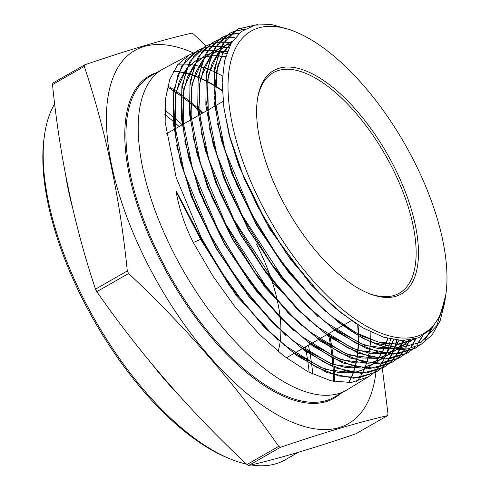 <?xml version="1.0" encoding="UTF-8"?>
<svg xmlns="http://www.w3.org/2000/svg" width="490" height="490" viewBox="0 0 490 490"><rect width="100%" height="100%" fill="white"/><g stroke="black" fill="none" stroke-linecap="round" stroke-linejoin="round"><path stroke-width="0.73" d="M281.468 198.805A128.643 57.201 -119.8 0 1 257.421 99.403A128.643 57.201 -119.8 0 1 311.144 73.194A128.643 57.201 -119.8 0 1 393.58 165.651A128.643 57.201 -119.8 0 1 368.339 293.259A128.643 57.201 -119.8 0 1 281.468 198.805M257.299 100.303A126.996 56.466 -119.8 0 1 273.175 72.728A126.996 56.466 -119.8 0 1 391.584 166.594A126.996 56.466 -119.8 0 1 399.313 293.192A126.996 56.466 -119.8 0 1 367.494 292.91M305.295 346.987A212.489 94.478 -119.8 0 1 306.109 351.165M306.232 351.851A212.489 94.478 -119.8 0 1 307.959 362.429M308.045 363.023A212.489 94.478 -119.8 0 1 309.159 372.369M229.884 458.799L227.372 457.764A212.489 94.478 -119.8 0 1 83.894 301.754A212.489 94.478 -119.8 0 1 44.167 137.555L44.547 134.873A214.951 95.575 60.2 0 0 84.733 300.976A214.951 95.575 60.2 0 0 229.884 458.799A214.951 95.575 60.2 0 0 246.427 464.073M251.039 464.943A214.951 95.575 60.2 0 0 285.143 459.847L298.349 452.288M312.779 374.158A214.951 95.575 60.2 0 0 311.793 365.221M311.72 364.652A214.951 95.575 60.2 0 0 310.17 354.54M310.06 353.896A214.951 95.575 60.2 0 0 308.394 345.211M280.452 447.315L248.663 465.5C277.205 459.02 312.908 448.46 355.789 433.815L387.572 415.63C358.894 422.153 323.186 432.713 280.452 447.315A248.332 110.415 -119.8 0 1 278.718 446.366C235.776 384.681 185.735 327.063 128.594 273.5A248.332 110.415 -119.8 0 1 127.939 272.232A248.332 110.415 -119.8 0 1 127.296 270.964C120.062 198.72 105.724 130.542 84.292 66.419L52.504 84.605A248.332 110.415 -119.8 0 1 52.938 83.018L84.721 64.833C127.461 50.231 163.164 39.672 191.847 33.148A248.332 110.415 -119.8 0 1 193.575 34.098L206.002 46.005M248.663 465.5A248.332 110.415 -119.8 0 1 246.936 464.551L278.718 446.366M128.594 273.5L96.806 291.685C139.748 353.37 189.795 410.994 246.936 464.551M96.806 291.685A248.332 110.415 -119.8 0 1 96.156 290.417A248.332 110.415 -119.8 0 1 95.507 289.149L127.296 270.964M376.112 370.52A214.951 95.575 -119.8 0 1 376.063 370.979M376.051 371.108A214.951 95.575 -119.8 0 1 375.928 372.216A214.951 95.575 -119.8 0 1 287.281 420.01A214.951 95.575 -119.8 0 1 148.005 264.778A214.951 95.575 -119.8 0 1 193.47 52.963M382.139 366.869L388.007 414.044A248.332 110.415 -119.8 0 1 387.572 415.63M379.621 369.668L376.038 372.149L359.066 377.716L338.841 375.989L316.068 367.041L291.826 351.269L267.271 329.482L243.267 302.446L221.064 271.576L201.427 237.932L176.192 177.613L165.155 122.298L165.479 98.98L169.73 79.484L177.705 64.705L189.22 54.972L163.642 68.649A184.951 82.234 60.2 0 0 162.723 69.157A184.951 82.234 60.2 0 0 173.981 253.526A184.951 82.234 60.2 0 0 346.418 390.224A184.951 82.234 60.2 0 0 347.318 389.691L368.18 376.951L351.183 382.525L330.928 380.791L308.124 371.83L283.851 356.04L259.259 334.217L235.225 307.144L212.991 276.231L193.323 242.538C185.006 226.245 179.273 209.279 176.118 191.627L200.557 239.383L193.323 242.538M356.653 381.624A184.951 82.234 60.2 0 0 359.476 377.894M359.635 377.655A184.951 82.234 60.2 0 0 362.171 373.429M362.318 373.16A184.951 82.234 60.2 0 0 364.554 368.413M364.683 368.113A184.951 82.234 60.2 0 0 366.606 362.814M366.71 362.484A184.951 82.234 60.2 0 0 368.296 356.598M368.376 356.224A184.951 82.234 60.2 0 0 369.601 349.707M369.662 349.29A184.951 82.234 60.2 0 0 370.477 342.069M370.514 341.616A184.951 82.234 60.2 0 0 370.893 332.079M261.691 204.655A174.03 77.383 60.2 0 0 373.209 329.739A174.03 77.383 60.2 0 0 445.888 294.288A174.03 77.383 60.2 0 0 413.358 159.801A174.03 77.383 60.2 0 0 295.838 32.022A174.03 77.383 60.2 0 0 261.691 204.655M445.888 294.288L440.577 314.764L431.365 329.121L418.509 337.818L402.345 340.581L383.707 337.261L363.188 328.012L341.561 313.177L319.829 293.498L286.399 253.465L257.624 206.584L241.362 171.132L229.779 136.379L223.924 108.119L222.16 82.571L224.549 60.876L231.004 43.598L241.221 31.574L254.904 25.106L271.46 24.5L290.307 29.749L295.838 32.022M397.114 340.232L394.762 347.784L399.197 340.428M394.346 348.874L392.11 353.915M391.969 354.197L389.483 358.594M389.323 358.839L386.555 362.741M386.377 362.955L383.333 366.373M383.143 366.563L379.824 369.503M176.118 191.627L176.437 191.48L200.967 238.195L230.955 287.024L265.788 328.716L296.842 355.611L326.83 372.504L353.67 378.243L375.591 372.425L379.376 369.779M379.585 369.613L382.886 366.643M383.076 366.453L386.108 363.01M386.279 362.79L389.036 358.864M389.195 358.613L391.663 354.19M391.804 353.909L393.972 348.96M394.426 347.759L396.747 340.189M390.579 339.129L388.729 347.049M388.503 347.839L386.567 353.498M386.445 353.811L384.258 358.723M384.117 359.005L381.63 363.396M381.471 363.647L378.697 367.537M378.525 367.763L375.475 371.169M375.285 371.365L371.965 374.311M371.757 374.47L368.18 376.951M256.393 24.788L237.472 29.173L222.503 44.026L214.491 68.435L213.995 100.707L221.039 138.646L232.922 174.275L249.588 210.565L279.288 258.928L313.845 300.29L338.853 322.647L363.549 338.719L386.616 347.624L407.221 348.996A182.427 81.113 60.2 0 1 372.492 342.479C331.246 325.458 281.689 271.607 250.047 210.308L225.045 150.571L214.081 95.703L214.393 72.575L218.607 53.232L226.509 38.581L237.932 28.928L257.716 24.555M432.1 328.331L425.271 339.423M419.397 345.279L415.318 348.157L398.468 353.688L378.39 351.973L355.771 343.086L331.718 327.443L307.322 305.803L283.49 278.957L241.944 214.908L216.886 155.024L205.923 100.107L206.241 76.961L210.461 57.6L218.381 42.924L229.81 33.265L233.779 31.452M233.565 31.611L229.351 33.516L214.363 48.394L206.339 72.832L205.843 105.154L212.893 143.147L224.794 178.826L241.484 215.171L271.227 263.602L305.834 305.025L336.55 331.644L366.318 348.457L393.096 354.209L414.871 348.433L419.115 345.419M424.671 339.876L431.463 329.017M423.023 335.656L417.474 344.145M414.681 347.245L411.245 350.313M411.037 350.479L407.46 352.959L390.567 358.496L370.434 356.763L347.771 347.845L323.645 332.134L299.206 310.433L275.331 283.514L233.84 219.514L208.764 159.593L197.77 104.603L198.095 81.291L202.303 62.01L210.271 47.248L221.694 37.608L225.657 35.794M221.694 37.608L206.217 52.761L198.187 77.242L197.691 109.595L204.753 147.649L216.672 183.395L233.381 219.777L263.167 268.281L297.828 309.766L328.588 336.428L358.404 353.266L385.207 359.017L407.012 353.229L410.798 350.589M411.006 350.424L414.418 347.33M417.125 344.305L422.594 335.895M416.053 338.694L411.649 346.271M409.965 348.525L406.896 351.973M406.706 352.163L403.386 355.115M403.178 355.274L399.607 357.755L382.794 363.292L362.545 361.577L339.815 352.629L315.664 336.899L291.164 315.137L267.264 288.187L225.737 224.12L200.618 164.101L189.618 109.031L189.949 85.67L194.163 66.377L202.162 51.579L213.579 41.95L217.542 40.137M217.327 40.29L213.113 42.195L198.101 57.085L190.053 81.512L189.526 113.931L196.606 152.157L208.538 187.921L225.278 224.377L255.106 272.948L289.817 314.5L320.742 341.285L350.601 358.11L377.312 363.819L399.16 358.031L402.945 355.385M403.148 355.219L406.449 352.243M406.645 352.053L409.689 348.58M411.337 346.357L415.679 338.81M409.689 340.14L406.124 347.441M405.04 349.217L402.266 353.131M402.088 353.351L399.044 356.769M398.854 356.965L395.528 359.911M395.32 360.077L391.749 362.551L374.899 368.1L354.619 366.373L331.938 357.455L307.793 341.751L283.171 319.884L259.339 293.032L237.136 262.144L217.633 228.726L192.472 168.591L181.465 113.435L181.784 90.172L186.022 70.732L193.991 55.97L205.457 46.287L209.426 44.474M209.206 44.633L204.998 46.538L189.961 61.446L181.9 85.909L181.374 118.378L188.466 156.659L200.367 192.362L217.174 228.983L247.04 277.622L281.811 319.241L312.73 346.032L342.657 362.9L369.478 368.627L391.749 362.551M391.516 362.692L395.087 360.187M395.295 360.021L398.597 357.045M398.787 356.849L401.818 353.406M401.996 353.186L404.746 349.26M405.806 347.484L409.334 340.189M403.448 340.587L400.538 347.918M399.852 349.327L397.335 353.786M397.176 354.037L394.407 357.939M394.23 358.153L391.185 361.571M390.996 361.761L387.682 364.707M387.474 364.872L383.891 367.353L366.943 372.915L346.712 371.175L324.013 362.251L299.776 346.485L275.257 324.723L251.315 297.749L229.093 266.854L209.53 233.326L184.326 173.093L173.307 117.857L173.632 94.576L177.876 75.105L185.845 60.35L197.341 50.629L201.304 48.816M201.09 48.969L196.882 50.88L181.815 65.819L173.736 90.393L173.227 122.929L180.326 161.161L192.252 196.943L209.071 233.589L238.979 282.295L273.8 323.976L304.762 350.803L334.737 367.702L361.589 373.435L383.891 367.353M383.658 367.494L387.235 364.983M387.443 364.817L390.744 361.841M390.934 361.651L393.966 358.208M394.138 357.988L396.888 354.062M397.047 353.811L399.509 349.382M408.66 340.274L400.195 347.931L403.086 340.587M234.018 31.36L245.037 29.002M244.626 29.241L233.804 31.519M225.902 35.703L230.153 34.392M230.416 34.325L239.243 33.222M238.973 33.467L230.22 34.508M229.957 34.576L225.688 35.856M225.443 35.948L221.75 37.583M217.787 40.045L222.037 38.728M222.301 38.667L226.839 37.859M227.121 37.828L235.065 37.626M234.857 37.889L226.944 38.042M226.662 38.073L222.105 38.851M221.841 38.912L217.572 40.198M209.671 44.382L213.916 43.071M214.179 43.004L218.718 42.201M218.999 42.165L223.838 41.883M224.138 41.883L231.696 42.428M231.519 42.716L223.979 42.128M223.679 42.128L218.822 42.379M218.54 42.41L213.983 43.187M213.72 43.249L209.457 44.535M201.549 48.724L205.8 47.408M206.063 47.346L210.596 46.538M210.878 46.501L215.716 46.213M216.017 46.213L221.162 46.47M221.48 46.501L228.891 47.738M228.744 48.057L221.339 46.783M221.021 46.746L215.857 46.458M215.557 46.458L210.7 46.715M210.418 46.746L205.867 47.53M205.598 47.591L201.335 48.878M189.22 54.972L193.189 53.159M193.428 53.067L197.678 51.75M197.942 51.683L202.48 50.874M202.762 50.838L207.595 50.55M207.895 50.55L213.04 50.801M213.358 50.831L218.828 51.652M219.171 51.72L226.57 53.624M222.423 75.925A184.951 82.234 60.2 0 0 214.467 71.895M214.057 71.705A184.951 82.234 60.2 0 0 207.423 68.937M207.037 68.796A184.951 82.234 60.2 0 0 200.808 66.738M200.447 66.634A184.951 82.234 60.2 0 0 194.585 65.219M194.242 65.158A184.951 82.234 60.2 0 0 188.73 64.337M188.405 64.306A184.951 82.234 60.2 0 0 183.211 64.043M182.905 64.049A184.951 82.234 60.2 0 0 178.017 64.319M372.492 342.479L399.326 347.943L421.29 342.149L436.927 325.476L445.465 297.173M445.214 299.029L444.706 302.618L440.106 320.84L432.186 334.854L421.112 344.366L407.221 348.996M84.292 66.419A248.332 110.415 -119.8 0 1 84.721 64.833M52.504 84.605C59.743 156.849 74.076 225.032 95.507 289.149M182.047 124.558A214.951 95.575 60.2 0 0 173.252 116.92M172.75 116.504A214.951 95.575 60.2 0 0 164.824 110.213M54.678 103.843A214.951 95.575 60.2 0 0 44.547 134.873M164.83 114.538A212.489 94.478 -119.8 0 1 173.08 121.226M173.601 121.667A212.489 94.478 -119.8 0 1 179.156 126.524M319.266 292.928L290.38 259.179L264.961 220.439L244.436 179.113L230.024 137.292M414.718 339.086L397.66 344.219L377.766 341.91L355.538 332.508L331.987 316.454M312.363 298.771L282.332 263.871L256.87 225.063L236.315 183.683L221.59 140.691M216.519 115.873L214.706 91.618L216.721 70.787L222.503 54.114L231.837 42.195M412.721 339.588L406.449 344.127L396.967 347.906M392.459 348.757L377.361 348.378L360.603 343.551L324.019 321.232M304.357 303.512L274.278 268.557L248.779 229.694L228.193 188.246L213.45 145.199M208.373 120.338L207.748 79.766L211.888 63.896L218.859 51.573M219.569 50.709L228.855 42.918L232.53 41.105M408.838 340.25L400.238 347.931M397.892 349.315L385.74 353.394M384.57 353.566L369.454 353.18L352.671 348.347L316.038 325.997M296.346 308.247L266.229 273.242L240.688 234.324L220.071 192.815L205.316 149.744M200.22 124.809L199.595 84.176L203.736 68.275L210.718 55.934M211.429 55.076L220.776 47.236M231.047 43.524L221.241 46.985L231.121 43.396M404.256 340.575L398.333 347.937M396.931 349.254L390.512 353.854M390.022 354.123L377.857 358.202M376.681 358.368L361.547 357.988L344.74 353.143L308.057 330.756M288.322 312.975L258.175 277.928L232.597 238.949L211.956 197.378L197.164 154.209M192.068 129.274L191.443 88.58L195.59 72.661L202.578 60.301M203.289 59.437L212.642 51.585M220.169 48.51L213.107 51.334L220.212 48.412M220.616 48.302L229.246 46.979M393.862 348.947L389.385 353.78M389.066 354.062L382.641 358.662L388.968 354.056M382.151 358.931L369.968 363.01M368.792 363.176L353.633 362.79L336.808 357.933L300.076 335.521M280.323 317.722L250.121 282.62L224.506 243.579L203.834 201.947L189.024 158.717M183.915 133.739L183.285 92.99L187.437 77.046L194.432 64.662M195.143 63.798L204.508 55.94L195.29 63.455M212.035 52.859L204.973 55.682L212.084 52.755M212.482 52.644L218.901 51.475M219.281 51.438L227.348 51.444M393.727 339.748L390.273 347.288M389.709 348.286L386.236 353.455M386.004 353.755L381.514 358.588M381.202 358.87L374.77 363.47L381.098 358.864M374.28 363.739L362.079 367.812M360.91 367.984L345.726 367.592L328.876 362.729L292.095 340.287M272.318 322.457L242.072 287.305L216.421 248.21L195.712 206.511L180.877 163.213M175.769 138.204L175.132 97.4L179.291 81.432L186.292 69.029M187.002 68.159L196.374 60.288L187.149 67.816M196.845 60.025L203.95 57.097M204.348 56.987L210.767 55.811M211.147 55.774L217.407 55.658M217.787 55.676L225.614 56.687M387.866 338.474L385.177 346.35M384.822 347.177L382.041 352.782M381.851 353.1L378.378 358.27M378.139 358.57L373.649 363.396M373.337 363.678L366.9 368.278L373.233 363.672M366.404 368.547L354.197 372.621M353.021 372.792L337.818 372.4L320.944 367.524L284.114 345.046M264.306 327.198L229.516 285.835L200.863 239.206L200.557 239.383L236.333 295.623L278.069 340.446M355.55 323.327L333.035 306.33L310.574 284.249L269.433 228.714L238.814 165.908L229.087 135.02L223.667 106.214M414.699 339.092L399.123 344.231L381.532 343.092L361.877 336.122L340.899 323.596M325.997 311.91L289.278 273.414L256.662 225.406L231.764 173.313L217.352 123.033M214.957 105.142L217.45 66.634L223.269 52.375L231.942 42.024M412.574 339.619L406.149 344.305L397.298 347.918M392.919 348.825L365.013 345.474L332.93 328.374M318.01 316.663L281.236 278.112L248.571 230.031L223.642 177.864L209.206 127.51M206.805 109.588L208.287 75.264L219.018 51.181M219.71 50.372L228.554 43.096L232.487 41.172M397.905 349.315L386.151 353.449M385.03 353.627L357.088 350.276L324.962 333.145M310.017 321.416L273.2 282.816L240.486 234.673L215.52 182.439L201.059 132.012M198.652 114.066L200.134 79.674L210.878 55.542M211.57 54.733L220.776 47.242M404.06 340.581L398.205 347.937M396.833 349.248L390.518 353.854M390.034 354.123L378.262 358.251M377.147 358.435L349.162 355.072L316.999 337.916M301.999 326.144L265.127 287.477L232.376 239.267L207.38 186.953L192.907 136.459M190.5 118.513L191.982 84.078L202.738 59.903M203.43 59.094L212.311 51.775M220.567 48.406L229.167 47.144M398.989 340.415L394.585 347.771M393.709 348.929L389.274 353.768M382.163 358.931L370.379 363.059M369.258 363.243L341.23 359.868L309.012 342.675M294.043 330.928L257.109 292.205L224.298 243.916L199.258 191.517L184.755 140.936M182.341 122.941L183.83 88.47L194.591 64.27M212.433 52.749L218.84 51.622M219.22 51.591L227.274 51.64M393.507 339.705L390.083 347.263M389.526 348.255L386.083 353.437M385.851 353.737L381.41 358.582M374.293 363.739L362.49 367.868M361.375 368.051L333.31 364.67L301.062 347.465M286.05 335.687L249.067 296.909L216.206 248.546L191.131 196.074L176.608 145.414M174.189 127.388L175.677 92.867L186.451 68.631M196.839 60.037L203.907 57.201M204.306 57.091L210.712 55.958M211.086 55.927L217.352 55.842M217.725 55.86L225.553 56.907M387.627 338.406L384.962 346.301M384.619 347.128L381.851 352.745M381.667 353.07L378.219 358.251M377.986 358.551L373.545 363.39M366.416 368.547L354.607 372.676M353.486 372.859L325.391 369.472L293.094 352.237M176.437 191.48L200.863 239.206L200.967 238.195M278.05 351.41A126.996 56.466 60.2 0 0 280.078 342.234M280.164 341.64A126.996 56.466 60.2 0 0 280.893 330.928M280.893 330.236A126.996 56.466 60.2 0 0 280.182 317.575M280.09 316.736A126.996 56.466 60.2 0 0 277.481 301.221M277.248 300.168A126.996 56.466 60.2 0 0 271.368 279.306M270.835 277.757A126.996 56.466 60.2 0 0 256.356 243.965M340.25 393.752A185.771 82.602 -119.8 0 1 160.72 261.017A185.771 82.602 -119.8 0 1 156.555 72.692M222.276 90.399A184.951 82.234 60.2 0 0 213.738 84.99M213.279 84.715A184.951 82.234 60.2 0 0 205.91 80.703M205.482 80.489A184.951 82.234 60.2 0 0 198.597 77.328M198.199 77.163A184.951 82.234 60.2 0 0 191.743 74.75M191.363 74.627A184.951 82.234 60.2 0 0 185.287 72.894M184.932 72.808A184.951 82.234 60.2 0 0 179.205 71.699M178.875 71.65A184.951 82.234 60.2 0 0 173.46 71.13M162.723 69.157L150.454 76.177A184.951 82.234 60.2 0 0 161.712 260.545A184.951 82.234 60.2 0 0 334.149 397.243L346.418 390.224M203.13 112.81A215.606 95.862 60.2 0 0 198.058 108.308M197.537 107.855A215.606 95.862 60.2 0 0 189.293 101.026M188.821 100.652A215.606 95.862 60.2 0 0 181.374 95.005M180.951 94.699A215.606 95.862 60.2 0 0 174.213 90.019M173.834 89.762A215.606 95.862 60.2 0 0 167.776 85.915M72.453 207.252A214.951 95.575 -119.8 0 1 65.734 175.573M167.513 86.963A214.951 95.575 -119.8 0 1 173.662 90.889M174.048 91.152A214.951 95.575 -119.8 0 1 180.871 95.918M181.306 96.23A214.951 95.575 -119.8 0 1 188.84 101.987M189.318 102.367A214.951 95.575 -119.8 0 1 197.666 109.325M198.193 109.785A214.951 95.575 -119.8 0 1 202.192 113.343M328.325 333.806A214.951 95.575 -119.8 0 1 328.766 335.956M328.9 336.648A214.951 95.575 -119.8 0 1 330.817 347.459M330.909 348.065A214.951 95.575 -119.8 0 1 332.183 357.584M332.245 358.116A214.951 95.575 -119.8 0 1 333.016 366.538M333.053 367.01A214.951 95.575 -119.8 0 1 333.433 374.446M333.445 374.868A214.951 95.575 -119.8 0 1 333.512 381.385M179.591 395.981A214.951 95.575 -119.8 0 1 151.998 364.131M334.548 381.594A215.606 95.862 60.2 0 0 334.486 375.187M334.474 374.776A215.606 95.862 60.2 0 0 334.119 367.451M334.088 366.979A215.606 95.862 60.2 0 0 333.347 358.68M333.286 358.153A215.606 95.862 60.2 0 0 332.061 348.77M331.969 348.17A215.606 95.862 60.2 0 0 330.119 337.512M329.984 336.826A215.606 95.862 60.2 0 0 329.262 333.274M348.617 382.715A184.951 82.234 60.2 0 0 351.054 378.182M351.195 377.894A184.951 82.234 60.2 0 0 353.308 372.835M353.425 372.51A184.951 82.234 60.2 0 0 355.201 366.894M355.299 366.538A184.951 82.234 60.2 0 0 356.72 360.315M356.793 359.917A184.951 82.234 60.2 0 0 357.823 353.027M357.872 352.592A184.951 82.234 60.2 0 0 358.472 344.96M358.496 344.476A184.951 82.234 60.2 0 0 358.607 336.005M358.594 335.466A184.951 82.234 60.2 0 0 358.049 324.931M223.091 101.387L215.055 105.981M214.596 106.244L206.927 110.63M206.468 110.899L198.799 115.285M198.34 115.548L190.671 119.934M190.212 120.197L182.543 124.583M182.084 124.846L174.422 129.231M173.956 129.495L166.294 133.886M222.289 90.815L213.738 85.346M213.273 85.07L205.886 81.003M205.457 80.783L198.56 77.579M198.162 77.408L191.694 74.958M191.314 74.829L185.232 73.065M184.877 72.973L179.15 71.834M178.813 71.785L173.405 71.228M376.038 372.149L375.591 372.425M415.318 348.157L414.871 348.427M407.46 352.953L407.012 353.229M399.607 357.755L399.16 358.025M237.932 28.928L237.472 29.173M229.81 33.271L229.351 33.516M205.457 46.293L204.998 46.538M197.341 50.629L196.882 50.88M348.519 382.721L350.932 378.176M351.067 377.888L353.155 372.81M353.272 372.492L355.023 366.851M355.115 366.496L356.506 360.242M356.579 359.85L357.577 352.929M357.627 352.488L358.196 344.825M358.215 344.341L358.288 335.822M358.276 335.276L357.688 324.705M351.465 320.57L343.184 325.305M342.724 325.568L335.056 329.96M334.59 330.223L326.922 334.609M326.463 334.872L318.794 339.264M318.329 339.527L310.66 343.919M310.195 344.182L302.532 348.568M302.067 348.831L294.398 353.223M293.939 353.486L286.27 357.872M414.307 339.331L414.001 339.503M220.739 47.261L220.433 47.432M390.738 353.725L390.432 353.902M382.88 358.527L382.574 358.698M375.022 363.323L374.715 363.5M196.38 60.282L196.074 60.46M367.163 368.125L366.857 368.296M318.916 292.567L319.388 293.051M230.263 138.186L229.779 136.379M310.905 297.308L313.845 300.29M222.117 142.688L221.039 138.646M302.9 302.042L305.834 305.025M213.977 147.196L212.893 143.147M294.888 306.783L297.828 309.766M205.831 151.698L204.93 148.317M286.883 311.518L289.817 314.5M197.691 156.2L196.606 152.157M278.871 316.258L281.811 319.241M189.55 160.702L188.466 156.659M270.86 320.993L273.8 323.976M181.404 165.21L180.326 161.161M262.854 325.734L265.788 328.716"/></g></svg>
